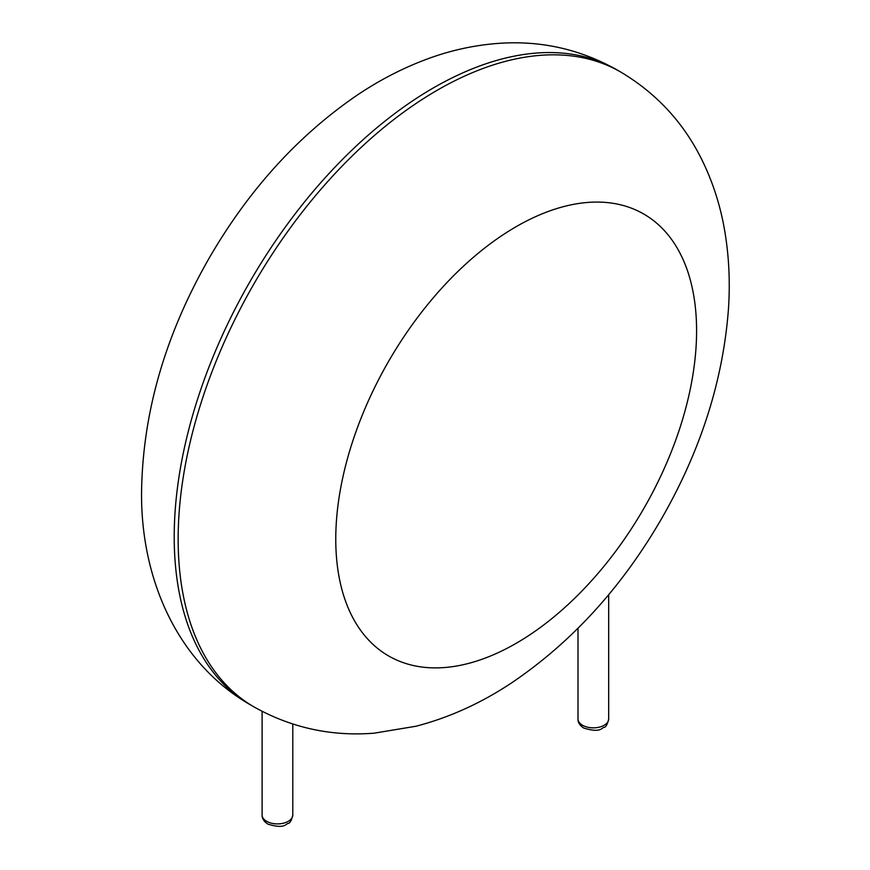 <?xml version="1.0" encoding="UTF-8"?>
<svg xmlns="http://www.w3.org/2000/svg" width="870" height="870" viewBox="0 0 870 870"><rect width="100%" height="100%" fill="white"/><g stroke="black" fill="none" stroke-linecap="round" stroke-linejoin="round"><path stroke-width="1.3" d="M178.154 539.139A366.585 211.649 -60 0 1 338.169 170.215A366.585 211.649 -60 0 1 620.669 72.003C657.328 93.819 684.875 124.04 703.297 162.679C713.269 183.624 720.306 205.788 724.416 229.158C728.962 255.062 730.3 281.793 728.429 309.35C723.014 380.277 700.992 449.594 662.342 517.324C622.496 586.51 572.482 641.549 512.289 682.417C481.675 702.884 449.583 717.489 416.001 726.232L374.252 733.16C331.459 736.586 291.396 727.853 254.073 706.951A366.585 211.649 -60 0 1 178.154 539.139M254.073 706.951L250.136 704.678A366.585 211.649 -60 0 1 174.207 536.866A366.585 211.649 -60 0 1 334.232 167.943A366.585 211.649 -60 0 1 616.721 69.73L620.669 72.003M335.766 539.139A255.138 147.302 -60 0 1 606.379 202.492A255.138 147.302 -60 0 1 606.379 563.314A255.138 147.302 -60 0 1 335.766 539.139M608.685 718.99C607.434 724.395 605.835 727.222 603.9 727.44C601.899 727.472 601.018 733.388 583.759 728.059C579.735 725.341 577.811 722.317 577.995 718.99A15.345 8.863 0 0 0 582.487 725.254A15.345 8.863 0 0 0 599.212 727.168A15.345 8.863 0 0 0 608.685 718.99L608.685 594.667M292.798 815.049C291.548 820.453 289.96 823.281 288.013 823.498C286.012 823.531 285.132 829.458 267.873 824.118C263.849 821.4 261.935 818.376 262.109 815.049A15.345 8.863 0 0 0 266.611 821.313A15.345 8.863 0 0 0 283.326 823.227A15.345 8.863 0 0 0 292.798 815.049L292.798 724.068M616.721 69.73C579.507 48.883 539.552 40.14 496.879 43.5C473.748 45.349 451.041 50.329 428.747 58.453C404.039 67.468 380.223 79.67 357.287 95.069C298.573 135.22 249.559 188.964 210.225 256.291C165.713 333.275 142.821 411.64 141.571 491.365C140.505 577.125 176.24 662.255 250.136 704.678M577.995 718.99L577.995 628.303M262.109 815.049L262.109 711.345"/></g></svg>
